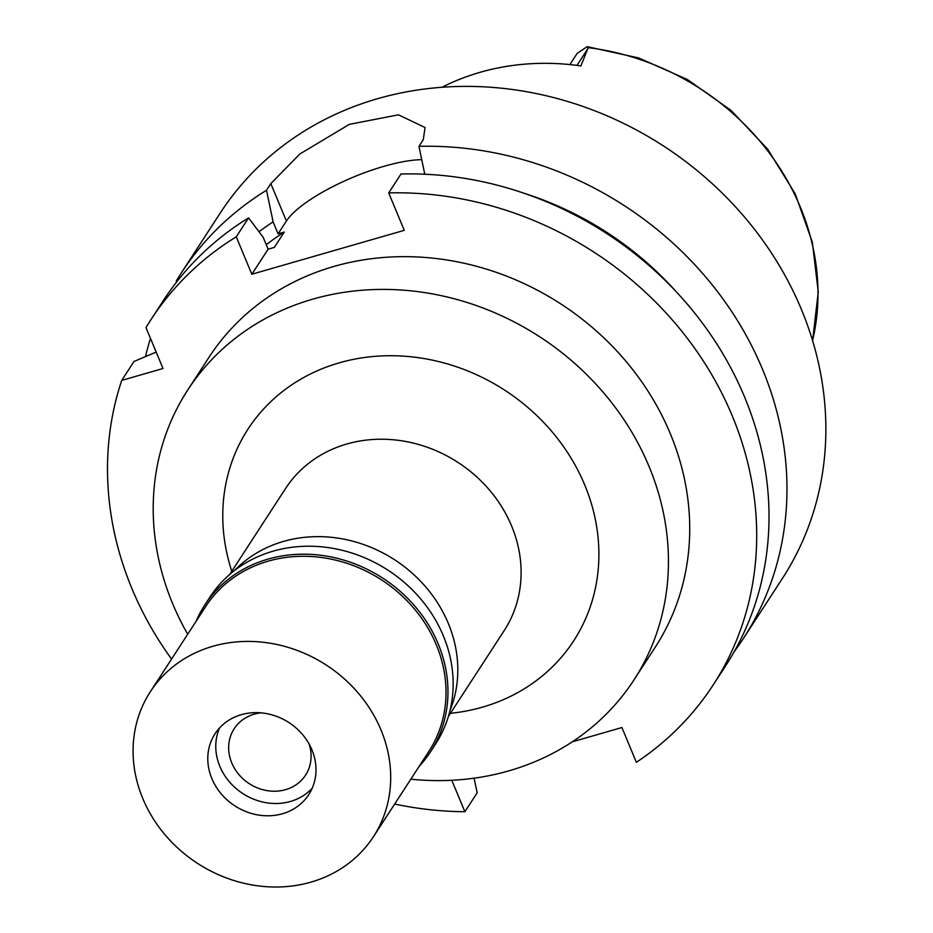 <?xml version="1.0" encoding="UTF-8"?>
<svg xmlns="http://www.w3.org/2000/svg" width="933" height="933" viewBox="0 0 933 933"><rect width="100%" height="100%" fill="white"/><g stroke="black" fill="none" stroke-linecap="round" stroke-linejoin="round"><path stroke-width="1.4" d="M812.561 340.603A242.358 215.36 -147 0 0 800.292 207.021A242.358 215.36 -147 0 0 800.234 206.881A242.358 215.36 -147 0 0 588.187 47.665L580.897 65.928A244.936 217.657 -147 0 0 441.974 87.27M588.187 47.665L587.16 46.65L577.177 53.391M424.772 174.226L418.952 146.341A335.239 297.907 33 0 1 762.483 369.223A335.239 297.907 33 0 1 743.473 638.347L782.367 578.507A335.239 297.907 -147 0 0 801.377 309.371A335.239 297.907 -147 0 0 522.783 91.061A335.239 297.907 -147 0 0 220.141 213.179L181.247 273.031A335.239 297.907 33 0 1 266.511 190.262L273.112 221.867A307.552 273.287 33 0 0 259.012 231.746M176.524 282.116L176.255 281.031A335.239 297.907 33 0 1 181.247 273.031M266.255 244.691A292.67 260.074 -147 0 1 284.297 232.037L278.092 233.833L286.408 221.039L270.827 183.614L266.511 190.262M270.827 183.614L299.89 153.968L349.339 124.369L398.449 114.817L425.063 127.518L423.267 139.705L418.952 146.341M145.455 356.616A335.239 297.907 33 0 1 150.493 338.399M278.092 233.833L273.112 221.867M286.408 221.039A85.136 23.826 157.4 0 1 383.906 166.331A85.136 23.826 157.4 0 1 421.728 159.66M525.314 193.679A307.552 273.287 33 0 1 676.203 291.726M572.314 741.817L621.903 727.53L636.376 762.308A335.239 297.907 33 0 0 713.209 684.915A335.239 297.907 33 0 0 732.218 415.791A335.239 297.907 33 0 0 388.699 192.909L404.269 230.334L251.828 274.244L236.259 236.83A335.239 297.907 33 0 0 150.994 319.599L163.287 300.683A335.239 297.907 -147 0 1 248.551 217.902L236.259 236.83M284.297 232.037L274.325 247.397L268.121 249.181L251.828 274.244M150.994 319.599A335.239 297.907 33 0 0 145.991 327.6L163.018 368.5L121.71 380.407A335.239 297.907 33 0 0 131.985 588.723A335.239 297.907 33 0 0 171.567 659.071M451.794 780.28L464.879 811.71A335.239 297.907 33 0 1 394.671 804.036M633.927 679.97L655.211 647.234A266.068 236.434 -147 0 0 670.291 433.635A266.068 236.434 -147 0 0 449.193 260.365A266.068 236.434 -147 0 0 209.004 357.292L187.72 390.041A266.068 236.434 33 0 1 427.909 293.114A266.068 236.434 33 0 1 649.018 466.383A266.068 236.434 33 0 1 633.927 679.97A266.068 236.434 33 0 1 410.812 779.183M156.184 352.068L134.002 361.479L121.71 380.407M464.879 811.71L477.183 792.793L474.104 778.192M713.209 684.915L725.512 665.999A335.239 297.907 -147 0 0 744.522 396.875A335.239 297.907 -147 0 0 400.992 173.993L388.699 192.909M743.473 638.347A335.239 297.907 33 0 1 734.061 651.899M268.121 249.181L263.141 237.215L248.551 217.902M187.708 634.218A266.068 236.434 33 0 1 172.64 603.628A266.068 236.434 33 0 1 187.72 390.041M450.441 713.313A194.227 172.593 -147 0 0 584.711 484.915A194.227 172.593 -147 0 0 346.143 361.001A194.227 172.593 -147 0 0 231.804 571.253M448.376 716.497L504.193 630.603A130.375 115.855 -147 0 0 511.587 525.944A130.375 115.855 -147 0 0 403.243 441.041A130.375 115.855 -147 0 0 285.545 488.53L229.74 574.425M234.498 570.529A130.375 115.855 33 0 1 448.283 623.349A130.375 115.855 33 0 1 449.998 710.561M261.1 712.859A42.568 37.833 -147 0 0 234.171 728.743A42.568 37.833 -147 0 0 231.757 762.914A42.568 37.833 -147 0 0 267.13 790.636A42.568 37.833 -147 0 0 305.569 775.136A42.568 37.833 -147 0 0 309.138 744.067M312.217 788.187A55.875 49.647 33 0 1 219.85 766.343A55.875 49.647 33 0 1 219.535 727.962A55.875 49.647 33 0 0 219.85 766.343A55.875 49.647 33 0 0 312.217 788.187M311.914 749.805A55.875 49.647 -147 0 0 265.473 713.418A55.875 49.647 -147 0 0 215.033 733.77A55.875 49.647 -147 0 0 211.873 778.623A55.875 49.647 -147 0 0 258.301 815.01A55.875 49.647 -147 0 0 308.741 794.659A55.875 49.647 -147 0 0 311.914 749.805M380.979 729.909A133.034 118.211 33 0 1 373.445 836.703A133.034 118.211 33 0 1 253.344 885.16A133.034 118.211 33 0 1 142.796 798.531A133.034 118.211 33 0 1 150.341 691.726A133.034 118.211 33 0 1 270.43 643.269A133.034 118.211 33 0 1 380.979 729.909M373.445 836.703L428.76 751.566A133.034 118.211 -147 0 0 436.306 644.773A133.034 118.211 -147 0 0 325.757 558.132A133.034 118.211 -147 0 0 205.657 606.602L150.341 691.726M196.047 621.39A134.632 119.634 33 0 1 204.712 605.109A134.632 119.634 33 0 1 326.258 556.068A134.632 119.634 33 0 1 438.137 643.747A134.632 119.634 33 0 1 430.498 751.823A134.632 119.634 33 0 1 419.15 766.355M430.498 751.823L435.688 743.834A134.632 119.634 -147 0 0 443.315 635.758A134.632 119.634 -147 0 0 331.437 548.091A134.632 119.634 -147 0 0 209.902 597.132L204.712 605.109M587.72 48.843L576.967 65.392M569.9 64.575L577.2 53.356M812.608 340.732L818.253 291.947L812.328 242.148L795.184 193.784L767.684 149.187L731.192 110.502L687.493 79.585L638.697 57.951L587.16 46.65"/></g></svg>

